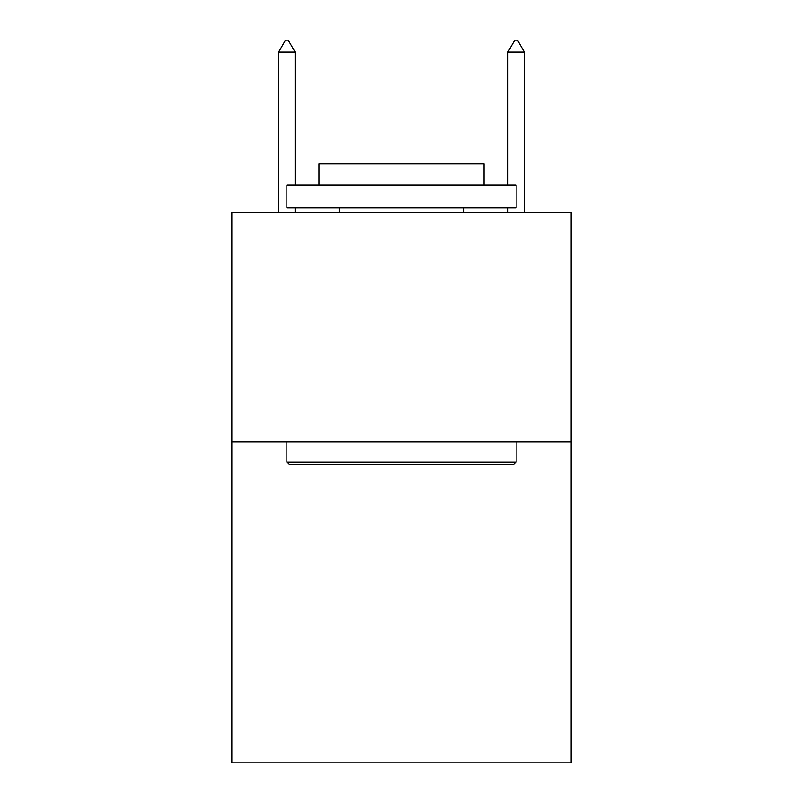 <?xml version="1.0" encoding="UTF-8"?>
<svg xmlns="http://www.w3.org/2000/svg" width="803" height="803" viewBox="0 0 803 803"><rect width="100%" height="100%" fill="white"/><g stroke="black" fill="none" stroke-linecap="round" stroke-linejoin="round"><path stroke-width="1.2" d="M571.174 441.851L571.174 762.85L231.826 762.85L231.826 212.574L571.174 212.574L571.174 441.851L231.826 441.851M289.612 464.786L286.862 462.026L516.138 462.026L513.388 464.786L289.612 464.786M516.138 185.061L516.138 207.987L286.862 207.987L286.862 185.061L516.138 185.061M318.962 185.061L318.962 163.963L484.038 163.963L484.038 185.061M516.138 441.851L516.138 462.026M286.862 441.851L286.862 462.026M463.863 207.987L463.863 212.574M339.137 207.987L339.137 212.574M295.113 52.075L288.237 40.15L285.487 40.15L278.601 52.075L295.113 52.075L295.113 185.061M295.113 207.987L295.113 212.574M278.601 52.075L278.601 212.574M514.763 40.15L517.513 40.15L524.399 52.075L507.887 52.075L514.763 40.15M524.399 212.574L524.399 52.075M507.887 212.574L507.887 207.987M507.887 185.061L507.887 52.075"/></g></svg>
